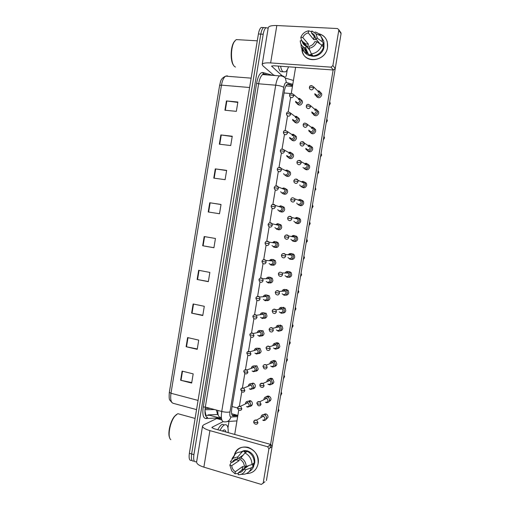 <?xml version="1.0" encoding="UTF-8"?>
<svg xmlns="http://www.w3.org/2000/svg" width="510" height="510" viewBox="0 0 510 510"><rect width="100%" height="100%" fill="white"/><g stroke="black" fill="none" stroke-linecap="round" stroke-linejoin="round"><path stroke-width="0.76" d="M287.519 86.011L286.11 85.635M194.17 460.938L193.959 461.046C191.741 461.652 190.963 459.287 191.632 453.957L260.801 34.106C261.401 30.727 262.325 28.547 263.581 27.559L265.417 27.655M191.715 460.377C189.478 460.976 188.694 458.611 189.357 453.288L258.411 33.972C259.01 30.6 259.941 28.426 261.203 27.438L263.052 27.534M215.29 168.88L226.638 170.372L225.108 179.673L213.773 178.124L215.29 168.88L215.698 168.938L214.181 178.181M220.855 134.946L232.254 136.221L230.724 145.541L219.338 144.209L220.855 134.946L221.263 134.997L219.746 144.254M226.434 100.942L237.877 102.006L236.347 111.346L224.916 110.224L226.434 100.942L226.848 100.986L225.324 110.262M198.651 270.287L209.859 272.423L208.341 281.673L197.141 279.48L198.651 270.287M193.124 303.96L204.293 306.306L202.776 315.537L191.62 313.134L193.124 303.96M187.61 337.569L198.728 340.119L197.217 349.331L186.112 346.724L187.61 337.569M182.108 371.108L193.182 373.875L191.671 383.067L180.61 380.243L182.108 371.108M209.731 202.75L221.034 204.459L219.51 213.741L208.22 211.975L209.731 202.75L210.139 202.814L208.622 212.039M204.185 236.551L215.443 238.476L213.919 247.739L202.674 245.763L204.185 236.551M213.926 247.681L202.674 245.763M221.021 204.535L210.139 202.814M191.754 382.576L180.61 380.243M197.281 348.955L186.112 346.724M202.821 315.263L191.62 313.134M208.367 281.507L197.141 279.48M237.813 102.414L226.848 100.986M232.203 136.521L221.263 134.997M226.606 170.563L215.698 168.938M196.713 461.435L196.216 461.722C194.004 462.334 193.233 459.969 193.908 454.627L263.198 34.234C263.798 30.855 264.722 28.668 265.965 27.68L268.171 28.158M284.382 76.672L284.299 77.195M193.959 461.046C191.741 461.652 190.963 459.287 191.632 453.957L260.801 34.106C261.401 30.727 262.325 28.547 263.581 27.559L261.203 27.438M292.632 85.266L288.246 84.067L287.175 84.328C285.919 85.387 284.969 87.72 284.319 91.335L231.814 408.223C231.145 413.075 231.616 415.644 233.229 415.93L237.807 415.726M287.283 84.258L292.561 85.693M236.659 415.083L232.165 415.267M263.236 420.482C264.926 420.75 266.003 420.023 266.462 418.308C266.609 416.759 266.016 415.612 264.684 414.866L264.199 414.687C262.51 414.426 261.439 415.153 260.98 416.861M262.714 420.061C263.938 420.253 264.715 419.73 265.047 418.487L263.415 415.867M246.54 406.578L247.573 407.101C251.118 406.4 251.621 404.558 249.071 401.561L248.529 401.357C246.668 401.134 245.597 402.001 245.323 403.965M247.012 406.642C248.217 406.827 248.982 406.304 249.313 405.074L247.707 402.486M265.563 402.396L266.207 402.645C267.903 402.9 268.98 402.167 269.446 400.446C269.592 399.024 269.082 397.921 267.903 397.143L267.176 396.85C265.481 396.608 264.403 397.341 263.95 399.056M265.697 402.18C266.921 402.358 267.699 401.829 268.037 400.586L266.909 398.189L266.392 397.978M267.871 384.068L269.184 384.795C270.88 385.031 271.964 384.285 272.423 382.564L271.097 379.421L270.153 378.994C268.451 378.764 267.374 379.51 266.921 381.225L266.877 381.754M268.674 384.279C269.905 384.444 270.689 383.909 271.02 382.659L270.058 380.377L269.376 380.071M270.689 366.053L272.161 366.926C273.864 367.143 274.947 366.39 275.406 364.669L274.278 361.679L273.13 361.118C271.428 360.901 270.351 361.66 269.892 363.375L269.854 363.757M271.664 366.358C272.895 366.518 273.679 365.97 274.01 364.72L273.188 362.553L272.365 362.151M273.526 348.011L275.145 349.038C276.847 349.242 277.937 348.477 278.396 346.749L277.434 343.918L276.114 343.224C274.412 343.026 273.328 343.791 272.869 345.512L272.844 345.71M274.654 348.419C275.891 348.566 276.675 348.011 277.006 346.762L276.305 344.709L275.355 344.205M249.313 388.779L250.512 389.423C253.961 388.805 254.528 386.994 252.22 383.985L251.468 383.673C249.651 383.463 248.58 384.304 248.255 386.21M249.957 388.92C251.162 389.092 251.934 388.556 252.259 387.326L251.188 384.98L250.652 384.757M252.099 370.948L253.451 371.726C256.804 371.184 257.435 369.412 255.357 366.403L254.407 365.97C252.648 365.766 251.577 366.582 251.201 368.405M252.909 371.178C254.114 371.337 254.885 370.795 255.21 369.559L254.28 367.315L253.597 367.009M254.898 353.098L256.396 354.01C259.654 353.532 260.349 351.798 258.481 348.802L257.352 348.253C255.663 348.056 254.598 348.827 254.158 350.555M255.854 353.411C257.065 353.564 257.837 353.016 258.168 351.779L257.359 349.637L256.549 349.242M258.098 463.743C256.575 470.182 252.705 473.452 246.496 473.554C252.705 473.452 256.575 470.182 258.098 463.743C261.216 448.602 238.68 440.136 234.485 454.595C237.086 448.5 241.593 446.078 248.013 447.327C255.287 450.158 258.647 455.628 258.098 463.743M246.234 467.389L245.361 466.918L246.234 467.389M229.003 421.426L227.957 427.794M221.824 419.928L216.693 418.538L203.688 424.836L202.559 425.958C202.457 427.565 204.905 429.12 209.91 430.618L267.635 446.741L270.842 444.478L213.766 428.629L211.918 427.463L212.179 427.195L223.119 421.655M216.693 418.538L221.493 418.538M202.54 426.092L196.637 461.875C196.49 463.768 198.9 465.528 203.873 467.147L261.343 484.436L264.983 481.733M270.842 444.478L272.104 446.505L268.91 448.8L263.154 483.276M268.91 448.8L267.635 446.741M272.104 446.505L266.424 480.522M240.905 452.032L241.083 451.713L240.905 452.032M327.509 47.455C325.463 63.253 301.034 63.559 301.952 48.048L302.538 52.045C305.732 64.4 325.852 60.894 327.509 47.455C328.147 40.22 325.208 35.649 318.693 33.73C323.11 34.788 325.979 37.542 327.299 41.992L327.509 47.455M307.428 53.116L307.218 51.587L307.428 53.116M287.283 69.685L286.301 75.646L285.683 76.768M275.272 75.544L273.57 75.046M273.481 74.995L262.905 65.822L262.172 64.553C262.561 63.189 265.378 62.647 270.638 62.934L330.996 67.154L332.89 65.605L335.255 68.48L333.387 70.004L273.742 65.752L271.613 66.153L282.094 75.69M262.191 64.432L268.228 27.801C268.668 26.137 271.53 25.379 276.815 25.538L337.442 28.534L338.774 29.644L338.787 30.281L332.89 65.605M302.863 43.222L303.004 42.865L302.863 43.222M340.476 32.149L341.075 33.641L335.255 68.48M220.033 430.37C221.531 427.514 222.978 425.697 224.387 424.926C227.135 423.912 228.391 426.481 228.187 432.633M222.443 431.039L223.546 430.108C224.719 429.547 225.503 430.172 225.892 431.995M223.533 431.345L222.666 430.842M169.671 437.771C167.452 433.698 170.212 421.4 174.445 416.409L176.536 414.439M170.856 439.69C167.197 437.312 169.843 422.019 174.943 416.077L177.799 413.674L195.101 418.429M217.795 429.751C219.3 426.902 220.76 425.091 222.175 424.32L222.194 424.307M224.387 424.926L222.175 424.32M223.246 431.262L223.106 430.905M288.545 66.81C287.646 69.354 286.633 71.043 285.498 71.878L282.884 71.725C281.871 70.769 281.106 68.939 280.577 66.236M283.012 71.834L280.577 71.553C279.556 70.597 278.779 68.773 278.243 66.07M235.441 67.046L234.759 66.651C230.718 64.113 230.29 48.068 234.211 41.852L236.2 39.589L238.98 39.748M285.421 66.587L283.815 66.472M233.599 65.293C230.297 61.589 230.354 47.8 233.778 42.33L234.919 40.787M300.887 99.526L302.366 101.044L302.494 102.523C301.18 105.411 299.44 105.882 297.279 103.944M297.789 117.351L299.37 118.868L299.517 120.411C298.305 123.197 296.603 123.713 294.423 121.954M294.678 135.156L296.374 136.667L296.546 138.28C295.43 140.964 293.779 141.519 291.592 139.944M291.554 152.949L293.371 154.447L293.581 156.13C292.555 158.706 290.955 159.305 288.775 157.915M288.418 170.729L290.375 172.201L290.617 173.967C289.68 176.428 288.137 177.066 285.983 175.861C288.596 175.593 289.603 174.152 289.004 171.538L287.098 170.066L285.192 170.423M285.269 188.496L287.372 189.93L287.653 191.779C286.875 194.049 285.441 194.75 283.362 193.889M320.312 92.157L321.657 93.725L321.74 95.077C320.325 98.067 318.527 98.507 316.347 96.396M317.182 110.154L318.623 111.735L318.731 113.15C317.418 116.031 315.658 116.516 313.446 114.597M314.039 128.125L315.594 129.718L315.715 131.197C314.511 133.977 312.796 134.506 310.571 132.778M312.139 133.786L311.967 133.41M310.877 146.083L312.56 147.677L312.713 149.226C311.61 151.891 309.946 152.464 307.715 150.941M309.289 151.808L309.022 151.298M307.696 164.022L309.532 165.616L309.704 167.235C308.709 169.785 307.103 170.404 304.891 169.078M306.472 169.811L306.083 169.173M304.495 181.949L306.497 183.523L306.708 185.226C305.802 187.654 304.266 188.311 302.086 187.189M303.679 187.788L303.201 187.125M282.106 206.257L284.363 207.634L284.695 209.578C284.057 211.631 282.757 212.389 280.793 211.86M278.932 224.011L281.354 225.312L281.737 227.352C281.22 229.194 280.066 229.991 278.275 229.749M276.477 241.766L278.339 242.964L278.785 245.112C278.167 247.127 276.892 247.873 274.96 247.35M276.72 247.477L276.057 246.929M273.079 259.456L275.317 260.597L275.833 262.854C275.279 264.766 274.074 265.525 272.225 265.136M273.991 265.13L273.29 264.626M269.694 277.191L272.283 278.199L272.888 280.577C272.385 282.387 271.25 283.158 269.49 282.897M271.269 282.75L270.517 282.285M301.282 199.869L303.456 201.405L303.705 203.197C302.902 205.505 301.429 206.199 299.3 205.275M300.906 205.74L300.384 205.141M298.057 217.783L300.416 219.268L300.715 221.155C299.988 223.335 298.599 224.062 296.533 223.323M298.152 223.648L297.585 223.112M294.825 235.697L297.375 237.093L297.719 239.088C297.075 241.147 295.762 241.899 293.773 241.338M288.794 237.456L284.529 236.761L284.911 238.304C286.537 239.847 287.831 239.56 288.794 237.456L288.532 235.958L294.78 237.15L295.035 238.61C294.697 239.878 293.907 240.471 292.657 240.401L292.53 240.223M295.411 241.53L294.799 241.045M291.592 253.61L294.321 254.898L294.735 257.008C294.162 258.946 292.925 259.717 291.025 259.316M292.676 259.367L292.026 258.933M288.36 271.524L291.255 272.671L291.745 274.903C291.235 276.732 290.082 277.516 288.284 277.249M289.941 277.166L289.253 276.777M266.341 294.971L269.242 295.774L269.943 298.286C269.49 299.995 268.419 300.772 266.743 300.613M268.541 300.333L267.744 299.905M263.135 312.738L266.182 313.325L267.004 315.97C266.59 317.596 265.582 318.374 263.995 318.304M265.799 317.883L264.958 317.488M260.011 330.467L263.115 330.85L264.065 333.642C263.683 335.185 262.739 335.962 261.235 335.969M263.052 335.408L262.159 335.038M285.141 289.438L288.182 290.419L288.768 292.785C288.309 294.506 287.226 295.296 285.53 295.15M287.2 294.927L286.473 294.582M281.934 307.351L285.096 308.142L285.785 310.647C285.37 312.267 284.37 313.057 282.763 313.019M284.452 312.655L283.681 312.343M256.906 348.19L260.03 348.362L261.133 351.294C260.776 352.761 259.89 353.532 258.462 353.602M255.733 350.102L256.02 349.197M260.285 352.907L259.335 352.55M253.821 365.899L256.925 365.848L258.2 368.928C257.869 370.33 257.027 371.095 255.676 371.216M252.794 367.844L253.017 366.964M257.505 370.375L256.498 370.031M250.754 383.596L253.808 383.329C254.93 384.087 255.421 385.158 255.268 386.542C254.962 387.893 254.165 388.645 252.871 388.798M249.862 385.534L250.027 384.712M254.713 387.823L253.661 387.485M275.585 343.16C276.726 342.522 277.822 342.637 278.881 343.504L279.837 346.315C279.493 347.763 278.613 348.547 277.198 348.655M274.31 345.283L274.641 344.186M278.906 348.011L278.039 347.756M272.442 361.048C273.532 360.321 274.629 360.36 275.738 361.15L276.866 364.121C276.554 365.498 275.725 366.269 274.393 366.435M271.339 363.222L271.594 362.132M276.108 365.644L275.183 365.409M269.318 378.924C270.338 378.127 271.428 378.076 272.582 378.783L273.902 381.907C273.609 383.227 272.831 383.985 271.569 384.189M268.381 381.104L268.56 380.052M273.29 383.259L272.308 383.029M266.22 396.786C267.163 395.932 268.222 395.798 269.401 396.397C270.574 397.169 271.09 398.265 270.938 399.674L268.725 401.925M265.436 398.928L265.551 397.959M270.459 400.854L269.407 400.624M278.747 325.259L281.998 325.833L282.808 328.491C282.438 330.021 281.494 330.805 279.99 330.85M281.686 330.346L280.87 330.066M247.701 401.281L250.678 400.79C251.934 401.536 252.488 402.645 252.342 404.137C252.055 405.437 251.296 406.183 250.059 406.368M246.948 403.18L247.057 402.435M251.908 405.252L250.977 405.004M263.147 414.63L266.207 414.005C267.533 414.745 268.12 415.886 267.973 417.429L265.876 419.641M262.491 416.708L262.554 415.835M311.744 147.135L312.305 147.173M305.178 182.841L305.994 182.765M279.811 224.795L280.627 224.515M302.028 200.672L302.812 200.545M295.679 236.334L296.418 236.098M289.317 272.028L290.012 271.658M286.148 289.878L286.824 289.444M273.704 361.316L274.252 360.538M267.648 397.016L268.107 396.021M249.498 400.898L249.715 400.516M335.229 68.608L272.123 446.377M242.773 451.528L243.066 450.846L242.773 451.528M264.677 414.777L265.06 413.744M279.875 325.597L280.494 325.004M270.657 379.166L271.167 378.286M276.777 343.459L277.363 342.771M282.999 307.74L283.649 307.224M292.491 254.178L293.212 253.878M298.854 218.503L299.619 218.325M282.923 207.117L283.764 206.894M315.052 129.298L315.435 129.361M333.132 69.985L270.6 444.408M270.555 444.682L270 448.016M234.702 434.443L238.744 410.065M239.407 406.056L241.772 391.814M242.435 387.823L244.8 373.55M245.463 369.572L247.834 355.272M248.491 351.301L250.869 336.983M251.526 333.005L253.903 318.673M254.566 314.695L256.944 300.352M257.607 296.367L259.992 282.005M260.655 278.014L263.039 263.638M263.702 259.647L266.086 245.253M266.749 241.255L269.14 226.848M269.803 222.844L272.2 208.424M272.863 204.421L275.26 189.981M275.923 185.971L278.32 171.519M278.989 167.503L281.386 153.032M282.055 149.016L284.459 134.532M285.128 130.503L287.532 116.006M288.201 111.958L290.604 97.461M291.286 93.387L295.609 67.314M277.306 327.299L277.714 326.215M280.322 309.258L280.812 308.231M283.375 291.178L283.93 290.235M258.691 332.322L259.048 331.417M261.668 314.491L262.095 313.618M264.677 296.629L265.155 295.8M286.467 273.06L287.079 272.219M289.603 254.917L290.241 254.197M267.712 278.728L268.241 277.969M270.791 260.801L271.345 260.132L272.608 260.935L272.99 262.586C272.659 263.836 271.881 264.416 270.657 264.327M304.903 164.896L306.261 164.061M308.18 146.67L309.462 146.026M311.463 128.469L312.655 127.997M314.746 110.294L315.824 109.956M318.017 92.132L318.986 91.902M288.889 153.816L290.19 153.006M292.102 135.768L293.327 135.144M295.322 117.746L296.457 117.268M298.541 99.737L299.568 99.386M254.337 464.355L252.635 465.738M247.592 466.401L246.923 466.204M248.676 465.611L243.723 469.206C242.632 471.463 240.879 472.611 238.463 472.655L245.712 467.402L244.819 467.313L246.069 466.408M231.374 462.098L229.838 465.107L231.731 465.668C231.999 468.301 233.21 470.322 235.371 471.731L242.69 466.51L244.819 467.313M231.731 465.668L239.133 460.619L239.636 457.47M254.107 462.94L253.655 464.852L252.501 465.7L253.75 466.063C252.89 468.594 251.36 470.45 249.154 471.635M240.599 452.032L244.15 450.623M244.284 450.611L247.28 450.827C252.641 452.829 255.127 456.813 254.739 462.768L253.566 466.012M241.319 452.051L242.25 451.873M247.21 451.484L245.259 451.063L244.08 451.841L244.296 450.528L241.899 452.102L237.838 456.864L237.501 458.904L243.2 455.079M236.372 459.618L234.944 460.575M240.911 470.883L242.193 469.474L242.594 469.659M247.337 451.395C251.8 453.766 254.114 457.566 254.292 462.806L251.972 464.502L246.196 466.446L244.277 465.885C243.997 463.227 242.773 461.199 240.599 459.803L240.937 457.763L244.966 452.976L247.337 451.395M233.931 460.275L233.433 460.606M231.999 458.675L235.32 453.875C237.252 452.427 239.445 451.841 241.899 452.102M244.966 452.976C249.466 455.373 251.8 459.21 251.972 464.502M235.371 471.731L235.033 473.764L238.336 473.414M235.033 473.764L231.725 470.838L229.838 465.107M237.43 458.904L232.279 462.36L230.386 461.805L232.923 458.305L237.838 456.864M240.937 457.763C244.201 459.65 245.954 462.544 246.196 466.446M232.279 462.36C233.357 460.122 235.097 458.968 237.501 458.904M243.723 469.206L245.641 469.774L251.43 467.785L253.75 466.063M251.43 467.785C249.588 472.483 246.253 474.663 241.415 474.325L240.994 474.376M245.641 469.774C244.188 473.178 241.683 474.816 238.125 474.695L238.463 472.655M244.169 451.286L245.533 450.566M252.106 464.4L253.655 464.852M245.641 467.817L245.712 467.402M242.69 466.51L242.193 469.474M236.366 459.816L239.133 460.619M245.259 451.063L244.934 453.02M316.869 41.743L314.849 41.622C313.707 44.102 311.871 45.639 309.334 46.244L308.99 48.329C312.726 47.634 315.352 45.435 316.869 41.743L321.823 45.154L323.525 47.29C321.631 52.294 318.163 55.176 313.127 55.934L311.336 53.888L308.99 48.329M309.863 50.407L306.076 46.047C304.285 45.384 303.087 44.121 302.481 42.266L302.226 40.908L307.804 47.347L308.346 44.051L302.793 37.523L300.798 37.408L301.627 40.87M321.121 36.567L323.735 41.036L324.079 43.949L322.773 43.873L323.614 44.944L323.378 47.111M323.971 43.943L323.977 47.245C323.104 53.735 315.256 58.274 309.991 55.411M305.28 44.427L305.445 43.879L304.527 42.821L303.852 42.776M314.287 36.522L313.331 35.324M308.053 53.518C306.268 52.453 305.05 50.898 304.394 48.858L304.075 47.455M306.076 46.047L305.732 48.131L308.123 53.684L309.94 55.724L310.163 54.379L311.055 55.399L312.885 55.654M309.94 55.724C306.567 54.844 304.317 52.74 303.176 49.419L302.698 46.461M317.717 34.527L318.807 34.973M300.989 44.109L301.302 47.322L303.176 49.419M308.123 53.684C304.725 52.798 302.455 50.675 301.302 47.322M314.97 32.009C317.309 32.544 319.171 33.768 320.567 35.687L322.033 38.843L322.384 41.782L317.437 38.326L315.416 38.218L319.923 43.847M324.079 43.949L322.384 41.782M305.732 48.131C302.322 47.003 300.492 44.555 300.237 40.794L302.226 40.908M300.798 37.408C302.29 33.749 304.891 31.55 308.607 30.81L308.263 32.901L313.688 39.57L316.57 39.659M311.731 31.837L308.607 30.81M315.378 37.893L311.527 33.074L311.871 30.976L315.996 33.826L317.437 38.326M302.793 37.523C303.915 35.062 305.739 33.52 308.263 32.901M311.527 33.074C313.395 33.749 314.625 35.069 315.205 37.032L315.416 38.218M307.53 53.524L305.853 50.509L305.452 48.048M321.823 45.154C319.91 50.203 316.417 53.116 311.336 53.888M312.413 44.803L313.267 44.032M318.081 42.572L319.05 42.757M323.614 44.944L321.319 44.81M311.317 53.837L311.055 55.399M308.346 44.051L305.445 43.879M314.192 36.535L313.688 39.57M276.375 329.944L278.128 331.13C279.837 331.315 280.927 330.544 281.386 328.81L280.57 326.139L279.097 325.31C277.402 325.125 276.318 325.896 275.853 327.611M277.644 330.461C278.881 330.595 279.671 330.04 280.003 328.784L279.41 326.846L278.345 326.247M279.244 311.865L281.118 313.204C282.827 313.376 283.917 312.592 284.382 310.858L283.694 308.333L282.087 307.377C280.5 307.198 279.435 307.893 278.887 309.455M280.64 312.49C281.883 312.611 282.667 312.043 283.005 310.788L282.502 308.958L281.341 308.269M282.132 293.766L284.108 295.258C285.823 295.411 286.913 294.621 287.379 292.88L286.798 290.502L285.077 289.425C283.617 289.259 282.578 289.871 281.96 291.261M283.643 294.493C284.88 294.601 285.67 294.028 286.008 292.772L285.581 291.044L284.344 290.266M257.709 335.223L259.341 336.281C262.51 335.854 263.256 334.152 261.579 331.188L260.298 330.512C258.691 330.327 257.633 331.041 257.136 332.66M258.812 335.631C260.023 335.771 260.795 335.217 261.126 333.974L260.431 331.94L259.507 331.455M260.54 317.328L262.287 318.527C265.372 318.144 266.163 316.48 264.671 313.548L263.249 312.757C261.732 312.579 260.693 313.229 260.132 314.721M261.77 317.832C262.981 317.959 263.759 317.398 264.084 316.155L263.485 314.224L262.465 313.656M263.383 299.415L265.245 300.76C268.247 300.409 269.082 298.784 267.744 295.883L266.201 294.984C264.792 294.812 263.778 295.398 263.16 296.743M264.728 300.02C265.946 300.129 266.724 299.561 267.055 298.318L266.532 296.482L265.423 295.832M285.039 275.649L287.104 277.293C288.819 277.434 289.916 276.63 290.381 274.89L289.89 272.64L288.073 271.454C286.748 271.294 285.747 271.824 285.071 273.028M286.639 276.484C287.889 276.579 288.679 275.999 289.017 274.737L288.654 273.105L287.347 272.251M287.959 257.518L290.101 259.316C291.822 259.431 292.918 258.621 293.384 256.874L292.969 254.751L291.076 253.464L289.342 253.738L288.226 254.777M289.648 258.449C290.898 258.538 291.688 257.945 292.026 256.683L291.72 255.14L290.356 254.216M290.891 239.368L293.097 241.313C294.825 241.415 295.921 240.592 296.393 238.846L296.042 236.838L294.072 235.461L293.008 235.499L291.42 236.512M294.78 237.15L293.365 236.162M293.843 221.2L296.1 223.291C297.834 223.38 298.93 222.545 299.402 220.792L299.102 218.892L297.081 217.432L294.659 218.248M296.45 217.413L295.035 218.356M295.666 222.328C296.922 222.392 297.712 221.786 298.057 220.518L297.834 219.141L296.374 218.089M296.807 203.018L297.062 203.764L299.109 205.256C300.843 205.326 301.945 204.478 302.411 202.725L302.162 200.921L300.084 199.391L297.916 199.996M299.81 199.365L298.305 200.137M298.681 204.242C299.937 204.293 300.734 203.681 301.072 202.406L300.887 201.099L299.389 199.99M266.245 281.482L268.196 282.974C271.129 282.648 271.996 281.055 270.81 278.199L269.159 277.191C267.858 277.026 266.877 277.542 266.214 278.734M267.693 282.183C268.91 282.285 269.688 281.711 270.019 280.462L269.573 278.721L268.387 277.995M269.121 263.536L271.154 265.168C274.017 264.862 274.922 263.3 273.857 260.489L272.117 259.38L270.561 259.577L269.305 260.693M272.015 245.571L274.119 247.344C276.917 247.05 277.848 245.52 276.898 242.747L275.081 241.549L273.998 241.593L272.429 242.645M273.628 246.458C274.852 246.534 275.63 245.947 275.967 244.692L275.636 243.123L274.323 242.256M274.916 227.587L277.083 229.5C279.824 229.219 280.78 227.715 279.933 224.987L278.046 223.699L275.591 224.585M277.338 223.686L275.923 224.661M276.599 228.563C277.829 228.627 278.607 228.034 278.938 226.778L278.658 225.286L277.3 224.362M277.835 209.591L278.135 210.324L280.047 211.637C282.744 211.369 283.713 209.884 282.961 207.194L281.016 205.83L278.772 206.524M280.627 205.804L279.123 206.633M279.576 210.655C280.806 210.706 281.59 210.107 281.922 208.845L281.679 207.43L280.27 206.448M299.784 184.824L300.027 185.64L302.118 187.195C303.858 187.253 304.961 186.399 305.433 184.639L305.216 182.924L303.118 181.33L301.2 181.758M302.404 181.879L301.595 181.942M301.697 186.131C302.959 186.169 303.756 185.551 304.094 184.282L303.941 183.033L302.424 181.885L303.118 181.33M302.997 167.503L305.133 169.122C306.873 169.154 307.983 168.294 308.448 166.534L308.269 164.902L306.389 163.289L304.483 163.531M305.426 163.748L304.884 163.761M304.719 168.007C305.981 168.032 306.784 167.407 307.122 166.132L306.988 164.947L305.63 163.786L306.389 163.289M305.77 148.391L305.974 149.353L308.148 151.024C309.895 151.043 311.004 150.169 311.47 148.404L311.323 146.848L309.627 145.248L307.766 145.325M306.172 148.646L307.747 149.863C309.009 149.876 309.812 149.245 310.15 147.964L310.042 146.835L308.818 145.675L309.627 145.248M308.786 130.158L308.964 131.191L311.164 132.912C312.917 132.912 314.026 132.033 314.498 130.26L314.37 128.775L312.84 127.188L311.043 127.13M309.175 130.452L310.769 131.695C312.037 131.701 312.84 131.057 313.185 129.776L313.089 128.698L311.98 127.551L312.84 127.188M311.801 111.913L311.961 113.016L314.185 114.775C315.945 114.763 317.054 113.87 317.526 112.098L317.424 110.676L316.034 109.108L314.307 108.936M312.184 112.238L313.803 113.513C315.072 113.5 315.875 112.857 316.219 111.575L316.143 110.542L315.135 109.408L316.034 109.108M314.836 93.655L314.957 94.828L317.214 96.626C318.973 96.594 320.089 95.689 320.56 93.916L320.471 92.552L319.209 91.016L317.551 90.742M315.199 94.006L316.837 95.313C318.106 95.287 318.916 94.637 319.254 93.349L319.19 92.361L318.278 91.245L319.209 91.016M280.761 191.581L281.048 192.372L283.018 193.762C285.67 193.494 286.658 192.028 285.989 189.376L283.987 187.948L281.973 188.47M283.879 187.935L282.336 188.611M282.553 192.723C283.789 192.767 284.567 192.162 284.905 190.899L284.695 189.548L283.254 188.515M283.707 173.553L283.974 174.407L285.995 175.861M286.231 170.563L285.555 170.595M285.536 174.777C286.773 174.809 287.557 174.19 287.889 172.928L287.71 171.641L286.333 170.582L287.098 170.066M286.658 155.512L286.907 156.436L288.972 157.947C291.535 157.679 292.555 156.251 292.026 153.669L290.292 152.19L288.411 152.382M289.221 152.592L288.775 152.592M287.022 155.716L288.52 156.812C289.756 156.831 290.547 156.207 290.878 154.944L290.726 153.714L289.476 152.643L290.292 152.19M289.623 137.458L289.852 138.452L291.949 140.014C294.48 139.74 295.513 138.325 295.041 135.781L293.467 134.296L291.624 134.353M289.986 137.694L291.51 138.828C292.746 138.835 293.537 138.204 293.875 136.935L293.741 135.762L292.606 134.691L293.467 134.296M292.593 119.397L292.804 120.449L294.933 122.056C297.432 121.782 298.471 120.379 298.057 117.867L296.622 116.395L294.837 116.325M292.95 119.659L294.499 120.825C295.743 120.819 296.533 120.181 296.865 118.913L296.756 117.784L295.717 116.726L296.622 116.395M295.577 101.318L295.762 102.433L297.916 104.085C300.39 103.798 301.442 102.414 301.072 99.928L299.759 98.475L298.038 98.302M295.927 101.605L297.489 102.803C298.739 102.784 299.529 102.14 299.867 100.872L299.772 99.788L298.822 98.742L299.759 98.475M221.372 417.448L220.288 417.237C218.522 417.129 217.7 414.859 217.821 410.422M231.648 413.744L237.858 415.401M232.095 406.534L237.673 408M284.051 92.96L290.808 93.54M205.466 415.395L209.699 415.274M198.065 400.414L170.977 393.261L169.339 392.324L219.612 85.406L221.467 85.138L170.977 393.261C170.168 399.572 171.06 402.97 173.668 403.442L196.554 409.613M225.911 76.156L227.39 75.824L225.656 76.137C223.705 77.475 222.309 80.478 221.467 85.138L249.594 87.51M189.357 453.288L193.908 454.627M258.411 33.972L263.198 34.234M210.241 408.402L205.122 408.472M205.9 415.42L204.956 410.467M217.585 414.509L216.438 410.053M204.593 236.621L203.082 245.833M199.053 270.364L197.548 279.556M193.526 304.043L192.021 313.216M188.011 337.658L186.513 346.806M182.51 371.203L181.012 380.332M219.287 417.868L205.817 418.538C203.127 418.136 202.266 414.286 203.241 406.986L256.606 83.257C258.06 75.862 260.157 72.28 262.911 72.503L272.684 75.346M292.791 84.297L286.397 82.518C285.269 82.467 284.389 84.086 283.751 87.382L230.004 411.844C229.551 415.095 229.876 416.817 230.966 417.001C229.749 420.744 227.352 422.331 223.782 421.764C221.531 421.438 220.849 418.002 221.735 411.468L205.32 407.088C204.453 413.565 205.211 416.989 207.589 417.358L205.817 418.538M236.946 420.903L227.294 421.534M266.424 74.868L264.212 74.237L262.599 74.575C260.814 75.964 259.494 79.037 258.64 83.799L205.32 407.088L203.241 406.986M230.004 411.844C228.18 412.462 225.426 412.335 221.735 411.468L275.706 85.195L258.64 83.799L256.606 83.257M283.751 87.382C282.189 86.33 279.512 85.603 275.706 85.195C276.573 80.389 277.854 77.284 279.563 75.875L281.099 75.525C282.872 75.697 284.287 76.545 285.345 78.068L286.397 82.518M230.966 417.001L237.647 416.676M249.753 402.033L249.996 400.56M252.801 383.667L252.915 382.984M255.637 366.62L255.72 366.116M262.911 72.503L263.211 73.663L263.919 74.179M221.48 418.461L208.163 414.859L218.07 414.496M232.636 415.771L233.229 415.93M287.869 84.035L288.246 84.067M257.964 422.605L255.172 422.49L253.763 421.662C253.572 422.656 254.076 423.472 255.261 424.11C256.645 424.524 257.544 424.02 257.964 422.605L256.638 420.03L254.292 420.578M277.733 412.768L278.498 411.289L278.275 409.549M241.836 408.759L239.037 408.625L237.692 407.86C237.45 408.708 237.928 409.498 239.126 410.244C240.503 410.69 241.408 410.193 241.836 408.759L240.586 406.247L238.285 406.712M261.031 404.175L258.245 404.035L256.823 403.263L258.143 405.622C259.596 406.164 260.559 405.686 261.031 404.175L259.883 401.708L257.378 402.154M280.57 395.805L281.335 394.313L281.106 392.579M264.103 385.732L261.318 385.554L259.89 384.84C259.902 386.051 260.285 386.803 261.043 387.103C262.554 387.785 263.574 387.326 264.103 385.732L263.115 383.38L260.47 383.711M283.407 378.815L284.172 377.323L283.942 375.596M267.176 367.27L264.397 367.053L262.956 366.397L263.963 368.564C265.519 369.38 266.59 368.947 267.176 367.27L266.335 365.032C265.327 364.357 264.409 364.427 263.574 365.243M286.244 361.819L287.015 360.321L286.786 358.594M270.255 348.783L266.029 347.941L266.902 350C268.49 350.944 269.611 350.542 270.255 348.783L269.535 346.672C268.534 345.901 267.584 345.927 266.679 346.749M289.087 344.798L289.858 343.294L289.629 341.572M244.864 390.501L242.072 390.328L240.714 389.621L241.989 391.929C243.429 392.49 244.386 392.018 244.864 390.501L243.767 388.084L241.338 388.454M247.898 372.223L245.112 372.019L243.742 371.369L244.87 373.588C246.362 374.27 247.369 373.817 247.898 372.223L246.942 369.909L244.398 370.171M250.939 353.927L246.776 353.092L247.771 355.221C249.301 356.025 250.353 355.591 250.939 353.927L250.11 351.721L247.465 351.868M209.91 430.618L203.873 467.147M212.179 427.195L212.077 427.839M216.795 418.512L221.805 419.87M276.815 25.538L270.638 62.934M341.075 33.641L338.787 30.281M271.875 65.892L271.779 66.459M333.387 70.004L330.996 67.154M273.334 330.282L269.101 329.46L269.86 331.417C271.473 332.488 272.633 332.106 273.334 330.282L272.729 328.281C271.741 327.426 270.765 327.414 269.796 328.236M291.937 327.764L292.702 326.253L292.472 324.532M276.42 311.757L272.181 310.96L272.837 312.821C274.469 314.001 275.661 313.65 276.42 311.757L275.904 309.87C274.941 308.945 273.947 308.888 272.926 309.697M294.786 310.717L295.551 309.2L295.322 307.479M279.512 293.212L275.266 292.44L275.833 294.213C277.472 295.494 278.696 295.162 279.512 293.212L279.072 291.433C278.141 290.445 277.134 290.343 276.063 291.133M297.636 293.645L298.407 292.122L298.178 290.407M253.98 335.606L249.811 334.796L250.69 336.842C252.246 337.754 253.342 337.346 253.98 335.606L253.26 333.514C252.329 332.788 251.424 332.8 250.544 333.54M257.021 317.271L252.845 316.48L253.623 318.438C255.204 319.464 256.332 319.075 257.021 317.271L256.402 315.282C255.484 314.485 254.56 314.46 253.629 315.193M260.068 298.917L255.886 298.146L256.568 300.02C258.162 301.149 259.329 300.779 260.068 298.917L259.539 297.024C258.64 296.17 257.703 296.1 256.721 296.82M282.604 274.648L278.352 273.895L278.849 275.591C280.481 276.968 281.737 276.656 282.604 274.648L282.234 272.971L288.654 273.105M300.492 276.56L301.263 275.03L301.034 273.322M285.696 256.065L281.437 255.338L281.877 256.957C283.509 258.417 284.778 258.117 285.696 256.065L285.383 254.477C284.535 253.4 283.528 253.221 282.368 253.935M303.348 259.462L304.119 257.926L303.89 256.211M306.204 242.339L306.982 240.797L306.746 239.094M284.529 236.761C285.096 234.81 286.435 234.549 288.532 235.958C287.729 234.855 286.735 234.632 285.543 235.301M291.898 218.835L287.627 218.159L287.965 219.644C289.578 221.251 290.891 220.983 291.898 218.835L291.675 217.413C290.923 216.291 289.941 216.036 288.736 216.648M309.066 225.203L309.844 223.654L309.615 221.952M295.003 200.188L290.726 199.537L291.025 200.965C292.625 202.636 293.951 202.374 295.003 200.188L294.812 198.843L300.887 201.099M311.935 208.054L312.713 206.499L312.477 204.797L313.057 206.493L311.878 208.373M263.115 280.538L258.933 279.792L259.533 281.59C261.139 282.808 262.331 282.457 263.115 280.538L262.663 278.747C261.796 277.842 260.852 277.733 259.826 278.422M266.169 262.146L261.981 261.42L262.516 263.141C264.116 264.448 265.34 264.116 266.169 262.146L265.78 260.444C264.951 259.494 264.001 259.348 262.943 260.004M269.229 243.729L265.028 243.028L265.506 244.679C267.106 246.069 268.349 245.75 269.229 243.729L268.891 242.116C268.101 241.134 267.163 240.949 266.073 241.568M272.289 225.292L268.081 224.617L268.509 226.204C270.109 227.664 271.365 227.358 272.289 225.292L272.002 223.756C271.256 222.755 270.325 222.538 269.216 223.106M275.349 206.837L271.141 206.18L271.518 207.717C273.111 209.24 274.393 208.947 275.349 206.837L275.107 205.377C274.405 204.363 273.494 204.108 272.372 204.618M298.108 181.528L293.824 180.897L294.091 182.274C295.685 184.002 297.024 183.753 298.108 181.528L297.948 180.247C297.311 179.125 296.38 178.8 295.169 179.271M314.804 190.88L315.582 189.325L315.346 187.623M301.219 162.843L296.928 162.237L297.171 163.57C298.752 165.342 300.097 165.1 301.219 162.843L301.085 161.619C300.505 160.516 299.612 160.159 298.407 160.548M317.673 173.693L318.457 172.131L318.221 170.436M304.336 144.139L300.039 143.559L300.25 144.846C301.818 146.67 303.182 146.427 304.336 144.139L304.221 142.972C303.699 141.895 302.851 141.512 301.671 141.812M320.548 156.493L321.332 154.919L321.096 153.223M307.453 125.409L304.731 124.733L303.15 124.854L303.342 126.11C304.897 127.972 306.268 127.736 307.453 125.409L307.358 124.3L304.954 123.063M323.423 139.268L324.207 137.694L323.971 136.004M310.577 106.666L307.855 105.952L306.268 106.137L306.433 107.361C307.983 109.255 309.36 109.019 310.577 106.666L310.501 105.602L308.25 104.301M326.304 122.03L327.089 120.449L326.853 118.76M313.701 87.898L310.985 87.146L309.385 87.395L309.538 88.593C311.068 90.512 312.458 90.283 313.701 87.898L313.637 86.885L311.565 85.533M329.186 104.773L329.97 103.186L329.734 101.503M278.415 188.362L274.202 187.731L274.539 189.21C276.127 190.791 277.421 190.51 278.415 188.362L278.205 186.972C277.561 185.959 276.675 185.672 275.547 186.118M281.488 169.868L277.268 169.256L277.567 170.691C279.142 172.329 280.449 172.055 281.488 169.868L281.31 168.542C280.71 167.535 279.856 167.216 278.734 167.592M284.561 151.355L280.334 150.769L280.608 152.159C282.17 153.841 283.49 153.574 284.561 151.355L284.408 150.093L281.941 149.054M287.64 132.823L283.401 132.256L283.649 133.614C285.205 135.335 286.537 135.073 287.64 132.823L287.506 131.612L285.16 130.496M290.719 114.272L287.991 113.577L286.473 113.724L286.703 115.043C288.246 116.809 289.584 116.554 290.719 114.272L290.604 113.112L288.399 111.926M293.798 95.695L291.076 94.968L289.552 95.172L289.756 96.466C291.293 98.264 292.638 98.009 293.798 95.695L293.703 94.586L291.65 93.349M285.976 85.884L292.44 86.413M219.612 85.406C220.836 81.785 219.842 78.999 225.656 76.137L251.137 78.151M171.959 402.562L169.817 400.069C169.154 399.591 168.995 397.009 169.339 392.324M214.589 409.555L205.001 409.734M265.965 27.68L263.581 27.559M293.428 80.453L285.345 78.068C283.834 76.538 281.902 75.805 279.563 75.875L262.599 74.575L263.211 73.663L267.763 74.97M250.015 402.307L250.251 400.898M266.207 414.005L264.684 414.866M253.763 421.662C254.018 420.342 254.974 419.8 256.638 420.03L263.753 415.988M278.403 408.759L278.957 410.626M237.692 407.86C237.851 406.604 238.82 406.062 240.586 406.247L248.089 402.632M250.678 400.79L249.071 401.561M269.401 396.397L267.903 397.143M256.823 403.263C257.078 401.893 258.092 401.376 259.883 401.708L266.909 398.189M281.22 391.89L281.788 393.714M272.582 378.783L271.097 379.421M259.89 384.84C260.196 383.38 261.273 382.895 263.115 383.38L270.058 380.377M284.044 375.003L284.612 376.782M286.869 358.09L287.442 359.831L286.563 361.443M275.738 361.15L274.278 361.679M262.956 366.397C263.275 364.88 264.403 364.42 266.335 365.032L273.188 362.553M289.699 341.152L290.279 342.86L289.355 344.492M278.881 343.504L277.434 343.918M266.029 347.941C266.392 346.354 267.565 345.927 269.535 346.672L276.305 344.709M240.714 389.621C240.911 388.295 241.925 387.778 243.767 388.084L251.188 384.98M253.808 383.329L252.22 383.985M243.742 371.369C243.978 369.96 245.042 369.476 246.942 369.909L254.28 367.315M256.925 365.848L255.357 366.403M246.776 353.092C247.018 351.626 248.128 351.173 250.11 351.721L257.359 349.637M260.03 348.362L258.481 348.802M270.887 444.484L267.673 446.754M341.062 33.01L338.774 29.644M174.445 416.409L174.943 416.077M233.778 42.33L234.211 41.852M257.282 40.819L236.2 39.589M246.579 451.293L247.28 450.827M232.923 458.305L235.32 453.875M302.481 42.266L305.611 45.862M322.033 38.843L323.735 41.036M315.996 33.826L320.567 35.687M304.394 48.858L305.853 50.509M292.536 324.188L293.116 325.877L292.147 327.528M281.998 325.833L280.57 326.139M269.101 329.46C269.49 327.815 270.695 327.42 272.729 328.281L279.41 326.846M295.373 307.198L295.959 308.875L294.927 310.565M285.096 308.142L283.694 308.333M272.181 310.96C272.64 309.226 273.883 308.862 275.904 309.87L282.502 308.958M298.21 290.19L298.803 291.854L297.687 293.588M288.182 290.419L286.798 290.502M275.266 292.44C275.744 290.643 277.013 290.311 279.072 291.433L285.581 291.044M249.811 334.796C250.091 333.266 251.245 332.839 253.26 333.514L260.431 331.94M263.115 330.85L261.579 331.188M252.845 316.48C253.138 314.899 254.331 314.498 256.402 315.282L263.485 314.224M266.182 313.325L264.671 313.548M255.886 298.146C256.262 296.469 257.48 296.1 259.539 297.024L266.532 296.482M269.242 295.774L267.744 295.883M301.059 273.156L301.646 274.82L300.486 276.592M291.255 272.671L289.89 272.64M282.234 272.971C280.175 271.734 278.881 272.047 278.352 273.895M303.909 256.096L304.495 257.767L303.329 259.552M294.321 254.898L292.969 254.751M289.1 254.413L289.342 253.738M281.437 255.338C282.005 253.432 283.318 253.145 285.383 254.477L291.72 255.14M306.759 239.018L307.345 240.694C307.479 241.173 307.09 241.778 306.178 242.505M297.375 237.093L296.042 236.838M292.587 236.187L293.008 235.499M309.621 221.914L310.201 223.603L309.028 225.445M300.416 219.268L299.102 218.892M287.627 218.152C288.258 216.144 289.61 215.896 291.675 217.413L297.834 219.141M303.456 201.405L302.162 200.921M294.812 198.843C292.765 197.242 291.401 197.472 290.726 199.537M258.933 279.792C259.341 278.058 260.584 277.714 262.663 278.747L269.573 278.721M272.283 278.199L270.81 278.199M270.23 260.278L270.561 259.577M261.981 261.42C262.44 259.622 263.702 259.297 265.78 260.444L272.608 260.935M275.317 260.597L273.857 260.489M273.538 242.288L273.998 241.593M265.028 243.028C265.525 241.173 266.813 240.873 268.891 242.116L275.636 243.123M278.339 242.964L276.898 242.747M268.081 224.617C268.585 222.717 269.892 222.43 272.002 223.756L278.658 225.286M281.354 225.312L279.933 224.987M271.141 206.18C271.543 204.3 272.863 204.038 275.107 205.377L281.679 207.43M284.363 207.634L282.961 207.194M315.919 189.369L315.339 187.674M306.497 183.523L305.216 182.924M293.824 180.897C294.487 178.8 295.864 178.583 297.948 180.247L303.941 183.033M318.202 170.531L318.782 172.227L317.59 174.197M309.532 165.616L308.269 164.902M296.928 162.237C297.406 160.197 298.796 159.987 301.085 161.619L306.988 164.947M321.07 153.363L321.651 155.065L320.446 157.086M312.56 147.677L311.323 146.848M300.039 143.559C300.466 141.499 301.856 141.302 304.221 142.972L310.042 146.835M308.499 151.553L309.621 151.68M323.946 136.17L324.519 137.885L323.308 139.963M315.594 129.718L314.37 128.775M303.15 124.854C303.577 122.757 304.98 122.572 307.358 124.3L313.089 128.698M326.821 118.945L327.394 120.691L326.17 122.827M318.623 111.735L317.424 110.676M306.268 106.137C306.682 104.008 308.091 103.83 310.501 105.602L316.143 110.542M329.702 101.7L330.27 103.479L329.033 105.678M321.657 93.725L320.471 92.552M309.385 87.395C309.812 85.227 311.234 85.062 313.637 86.885L319.19 92.361M274.202 187.731C274.782 185.729 276.12 185.481 278.205 186.972L284.695 189.548M287.372 189.93L285.989 189.376M277.268 169.256C277.663 167.318 279.008 167.082 281.31 168.542L287.71 171.641M290.375 172.201L289.004 171.538M280.334 150.769C280.698 148.792 282.055 148.569 284.408 150.093L290.726 153.714M293.371 154.447L292.026 153.669M283.401 132.256C283.796 130.248 285.16 130.031 287.506 131.612L293.741 135.762M296.374 136.667L295.041 135.781M286.473 113.724C286.888 111.677 288.265 111.467 290.604 113.112L296.756 117.784M299.37 118.868L298.057 117.867M289.552 95.172C289.897 93.107 291.28 92.909 293.703 94.586L299.772 99.788M302.366 101.044L301.072 99.928"/></g></svg>
